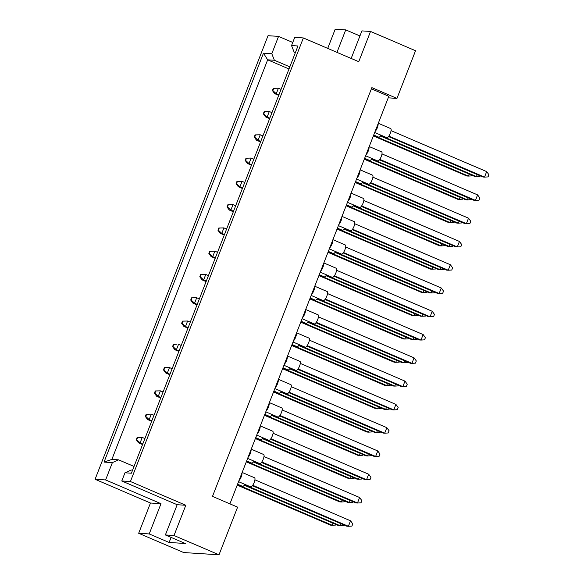 <?xml version="1.0" encoding="UTF-8"?>
<svg xmlns="http://www.w3.org/2000/svg" width="584" height="584" viewBox="0 0 584 584"><rect width="100%" height="100%" fill="white"/><g stroke="black" fill="none" stroke-linecap="round" stroke-linejoin="round"><path stroke-width="0.88" d="M138.678 533.265L149.212 533.937L161.001 503.693L150.468 503.021L138.678 533.265L183.675 552.552L219.007 554.8L174.01 535.513L185.8 505.269L177.171 504.715L121.786 480.975L124.976 472.799L131.188 470.032L132.605 470.12M185.8 505.269L130.415 481.523L303.359 37.953L358.744 61.692L370.533 31.448L361.912 30.901L351.166 58.444M171.09 537.411L169.119 542.463L185.289 543.492L165.382 534.959L177.171 504.715M165.382 534.959L174.01 535.513M104.047 462.075L263.464 53.18L271.801 53.713L278.561 36.376L268.027 35.704L95.082 479.281L105.616 479.946L112.376 462.608L104.047 462.075L111.873 459.411L118.588 459.834L112.376 462.608M303.359 37.953L294.73 37.398L291.54 45.574L297.964 45.983L131.4 473.208L124.976 472.799M130.415 481.523L121.786 480.975M292.759 42.457L278.561 36.376M161.001 503.693L105.616 479.946M150.468 503.021L95.082 479.281M370.533 31.448L415.538 50.735L396.959 98.397L388.207 97.835M169.119 542.463L149.212 533.937M359.934 35.953L345.735 29.872L335.201 29.2L327.719 48.392M396.959 98.397L371.862 87.636L212.496 496.385L237.593 507.146L219.007 554.8M345.735 29.872L336.968 52.356M371.395 88.834L388.813 96.294L229.913 503.853M134.028 466.455L118.588 459.834M289.007 68.97L267.662 59.824L111.873 459.411M289.825 66.868L274.378 60.254L267.662 59.824L263.464 53.18M271.801 53.713L274.378 60.254M295.365 52.648L294.124 52.115L291.54 45.574M295.541 52.21L294.124 52.115M335.968 524.498L335.749 525.06L332.223 525.264L237.411 484.618M333.011 523.227L332.223 525.264L330.632 525.162L237.213 485.121M136.262 439.708L136.707 439.737L137.561 437.54L137.116 437.511L136.262 439.708L138.503 442.811L140.094 442.906L136.707 439.737M137.561 437.54L142.24 437.409L137.116 437.511M144.912 438.555L142.24 437.409L140.094 442.906L142.766 444.052M142.569 444.548L138.503 442.811M244.878 484.384A4.942 1.511 113.2 0 1 242.732 486.384A4.942 1.511 113.2 0 1 242.572 486.341L237.571 484.202M344.056 525.009L343.837 525.571L340.304 525.775L244.63 484.764M341.1 523.746L340.304 525.775L338.713 525.673L244.309 485.209M254.39 477.727A4.942 1.511 113.2 0 1 254.551 477.77A4.942 1.511 113.2 0 1 254.098 482.661A4.942 1.511 113.2 0 1 250.821 486.895A4.942 1.511 113.2 0 1 250.66 486.859L238.557 481.669M254.931 479.807L350.531 520.789L352.78 523.885L351.926 526.089L348.392 526.286L252.711 485.275M350.531 520.789L348.392 526.286L346.801 526.191L252.39 485.72M241.98 472.894A4.942 1.511 113.2 0 1 238.936 480.705M345.049 501.218L344.83 501.78L341.297 501.984L246.484 461.338M342.085 499.948L341.297 501.984L339.706 501.882L246.287 461.842M145.336 416.429L145.781 416.458L146.635 414.26L146.19 414.231L145.336 416.429L147.584 419.531L149.175 419.633L145.781 416.458M146.635 414.26L151.314 414.129L146.19 414.231M153.986 415.275L151.314 414.129L149.175 419.633L151.84 420.772M151.65 421.268L147.584 419.531M253.952 461.104A4.942 1.511 113.2 0 1 251.806 463.105A4.942 1.511 113.2 0 1 251.646 463.068L246.645 460.922M353.13 501.736L352.911 502.291L349.378 502.495L253.704 461.484M350.174 500.466L349.378 502.495L347.787 502.393L253.383 461.929M263.464 454.454A4.942 1.511 113.2 0 1 263.632 454.491A4.942 1.511 113.2 0 1 263.172 459.382A4.942 1.511 113.2 0 1 259.895 463.616A4.942 1.511 113.2 0 1 259.734 463.579L247.631 458.396M264.004 456.527L359.613 497.51L361.854 500.612L361 502.809L357.466 503.014L261.793 462.002M359.613 497.51L357.466 503.014L355.875 502.912L261.471 462.44M251.054 449.622A4.942 1.511 113.2 0 1 248.01 457.425M354.123 477.938L353.904 478.5L350.371 478.705L255.558 438.066M351.166 476.675L350.371 478.705L348.779 478.603L255.369 438.562M154.41 393.156L154.855 393.178L155.716 390.981L155.271 390.951L154.41 393.156L156.658 396.251L158.249 396.353L154.855 393.178M155.716 390.981L160.396 390.849L155.271 390.951M163.06 391.995L160.396 390.849L158.249 396.353L160.921 397.492M160.724 397.996L156.658 396.251M372.271 431.386L372.059 431.941L368.526 432.145L273.714 391.506M369.314 430.116L368.526 432.145L366.934 432.043L273.516 392.003M172.565 346.597L173.01 346.626L173.864 344.421L173.419 344.399L172.565 346.597L174.806 349.692L176.397 349.794L173.01 346.626M173.864 344.421L176.952 344.195L173.419 344.399M181.215 345.436L178.543 344.297L176.397 349.794L179.069 350.94M178.879 351.437L174.806 349.692M390.426 384.827L390.207 385.389L386.674 385.586L291.861 344.947M387.469 383.557L386.674 385.586L385.082 385.491L291.671 345.443M190.713 300.037L191.158 300.067L192.019 297.869L191.574 297.84L190.713 300.037L192.961 303.132L194.552 303.235L191.158 300.067M192.019 297.869L196.698 297.738L191.574 297.84M199.363 298.884L196.698 297.738L194.552 303.235L197.224 304.381M197.027 304.877L192.961 303.132M408.581 338.267L408.362 338.829L404.829 339.034L310.016 298.395M405.617 337.004L404.829 339.034L403.237 338.932L309.819 298.891M208.868 253.478L209.313 253.507L210.167 251.31L209.722 251.281L208.868 253.478L211.116 256.58L212.707 256.683L209.313 253.507M210.167 251.31L214.846 251.178L209.722 251.281M217.518 252.324L214.846 251.178L212.707 256.683L215.372 257.821M215.182 258.325L211.116 256.58M263.034 437.825A4.942 1.511 113.2 0 1 260.887 439.825A4.942 1.511 113.2 0 1 260.727 439.788L255.726 437.642M362.204 478.457L361.992 479.019L358.459 479.216L262.785 438.204M359.248 477.186L358.459 479.216L356.868 479.114L262.457 438.65M281.181 391.265A4.942 1.511 113.2 0 1 279.035 393.266A4.942 1.511 113.2 0 1 278.875 393.229L273.874 391.083M380.359 431.897L380.14 432.459L376.607 432.664L280.933 391.652M377.403 430.627L376.607 432.664L375.016 432.561L280.612 392.09M299.337 344.713A4.942 1.511 113.2 0 1 297.19 346.706A4.942 1.511 113.2 0 1 297.03 346.67L292.029 344.531M398.514 385.338L398.295 385.9L394.762 386.104L299.088 345.093M395.55 384.075L394.762 386.104L393.171 386.002L298.76 345.538M317.484 298.154A4.942 1.511 113.2 0 1 315.338 300.154A4.942 1.511 113.2 0 1 315.178 300.118L310.177 297.971M416.662 338.786L416.443 339.341L412.91 339.545L317.236 298.534M413.706 337.516L412.91 339.545L411.319 339.443L316.915 298.979M272.546 431.174A4.942 1.511 113.2 0 1 272.706 431.211A4.942 1.511 113.2 0 1 272.246 436.102A4.942 1.511 113.2 0 1 268.969 440.336A4.942 1.511 113.2 0 1 268.808 440.299L256.712 435.116M273.078 433.255L368.687 474.23L370.935 477.332L370.073 479.53L366.54 479.734L270.866 438.723M368.687 474.23L366.54 479.734L364.949 479.632L270.545 439.161M260.128 426.342A4.942 1.511 113.2 0 1 257.084 434.146M290.693 384.615A4.942 1.511 113.2 0 1 290.854 384.652A4.942 1.511 113.2 0 1 290.401 389.55A4.942 1.511 113.2 0 1 287.124 393.784A4.942 1.511 113.2 0 1 286.963 393.74L274.86 388.557M291.233 386.696L386.834 427.678L389.083 430.773L388.229 432.97L384.695 433.175L289.022 392.163M386.834 427.678L384.695 433.175L383.104 433.072L288.693 392.609M278.283 379.782A4.942 1.511 113.2 0 1 275.239 387.594M308.848 338.056A4.942 1.511 113.2 0 1 309.009 338.099A4.942 1.511 113.2 0 1 308.556 342.99A4.942 1.511 113.2 0 1 305.271 347.224A4.942 1.511 113.2 0 1 305.111 347.188L293.015 341.998M309.381 340.136L404.989 381.118L407.238 384.214L406.376 386.418L402.843 386.615L307.169 345.604M404.989 381.118L402.843 386.615L401.252 386.513L306.848 346.049M296.431 333.223A4.942 1.511 113.2 0 1 293.387 341.034M326.996 291.504A4.942 1.511 113.2 0 1 327.157 291.54A4.942 1.511 113.2 0 1 326.704 296.431A4.942 1.511 113.2 0 1 323.426 300.665A4.942 1.511 113.2 0 1 323.266 300.629L311.162 295.446M327.536 293.577L423.144 334.559L425.386 337.661L424.531 339.859L420.998 340.063L325.325 299.052M423.144 334.559L420.998 340.063L419.407 339.961L325.003 299.49M314.586 286.671A4.942 1.511 113.2 0 1 311.542 294.475M363.197 454.659L362.978 455.221L359.445 455.425L264.64 414.786M360.24 453.396L359.445 455.425L357.853 455.323L264.442 415.282M163.491 369.876L163.936 369.906L164.79 367.701L164.345 367.672L163.491 369.876L165.732 372.972L167.323 373.074L163.936 369.906M164.79 367.701L169.47 367.577L164.345 367.672M172.141 368.716L169.47 367.577L167.323 373.074L169.995 374.22M169.798 374.716L165.732 372.972M381.352 408.106L381.133 408.669L377.6 408.866L282.787 368.227M378.388 406.836L377.6 408.866L376.008 408.764L282.59 368.723M181.639 323.317L182.084 323.346L182.945 321.149L182.5 321.12L181.639 323.317L183.887 326.412L185.478 326.514L182.084 323.346M182.945 321.149L187.617 321.017L182.5 321.12M190.289 322.164L187.617 321.017L185.478 326.514L188.143 327.661M187.953 328.157L183.887 326.412M399.5 361.547L399.281 362.109L395.755 362.314L300.942 321.667M396.543 360.277L395.755 362.314L394.163 362.211L300.745 322.171M199.794 276.758L200.239 276.787L201.093 274.589L200.648 274.56L199.794 276.758L202.035 279.86L203.626 279.955L200.239 276.787M201.093 274.589L205.772 274.458L200.648 274.56M208.444 275.604L205.772 274.458L203.626 279.955L206.298 281.101M206.101 281.597L202.035 279.86M417.655 314.988L417.436 315.55L413.903 315.754L319.09 275.115M414.698 313.725L413.903 315.754L412.311 315.652L318.901 275.611M217.941 230.206L218.387 230.235L219.248 228.03L218.803 228.001L217.941 230.206L220.19 233.301L221.781 233.403L218.387 230.235M219.248 228.03L223.927 227.899L218.803 228.001M226.592 229.045L223.927 227.899L221.781 233.403L224.453 234.549M224.256 235.045L220.19 233.301M272.108 414.545A4.942 1.511 113.2 0 1 269.961 416.545A4.942 1.511 113.2 0 1 269.801 416.509L264.8 414.363M371.285 455.177L371.066 455.739L367.533 455.936L271.859 414.932M368.322 453.907L367.533 455.936L365.942 455.841L271.538 415.37M290.263 367.986A4.942 1.511 113.2 0 1 288.109 369.986A4.942 1.511 113.2 0 1 287.948 369.949L282.948 367.81M389.433 408.618L389.214 409.18L385.688 409.384L290.007 368.373M386.477 407.347L385.688 409.384L384.097 409.282L289.686 368.811M308.41 321.434A4.942 1.511 113.2 0 1 306.264 323.434A4.942 1.511 113.2 0 1 306.104 323.39L301.103 321.251M407.588 362.065L407.369 362.62L403.836 362.825L308.162 321.813M404.632 360.795L403.836 362.825L402.245 362.722L307.841 322.258M326.565 274.874A4.942 1.511 113.2 0 1 324.419 276.874A4.942 1.511 113.2 0 1 324.251 276.838L319.258 274.692M425.736 315.506L425.517 316.068L421.991 316.265L326.31 275.254M422.779 314.236L421.991 316.265L420.4 316.163L325.989 275.699M281.619 407.895A4.942 1.511 113.2 0 1 281.78 407.931A4.942 1.511 113.2 0 1 281.327 412.822A4.942 1.511 113.2 0 1 278.042 417.056A4.942 1.511 113.2 0 1 277.882 417.02L265.786 411.837M282.152 409.975L377.76 450.957L380.009 454.053L379.147 456.25L375.621 456.454L279.94 415.443M377.76 450.957L375.621 456.454L374.03 456.352L279.619 415.888M269.209 403.062A4.942 1.511 113.2 0 1 266.165 410.873M299.774 361.335A4.942 1.511 113.2 0 1 299.935 361.372A4.942 1.511 113.2 0 1 299.475 366.27A4.942 1.511 113.2 0 1 296.197 370.504A4.942 1.511 113.2 0 1 296.037 370.468L283.941 365.277M300.307 363.416L395.916 404.398L398.157 407.493L397.303 409.691L393.769 409.895L298.096 368.884M395.916 404.398L393.769 409.895L392.178 409.793L297.774 369.329M287.357 356.503A4.942 1.511 113.2 0 1 284.313 364.314M317.922 314.783A4.942 1.511 113.2 0 1 318.083 314.82A4.942 1.511 113.2 0 1 317.63 319.711A4.942 1.511 113.2 0 1 314.353 323.945A4.942 1.511 113.2 0 1 314.185 323.908L302.089 318.718M318.455 316.856L414.063 357.839L416.312 360.934L415.45 363.138L411.924 363.336L316.243 322.332M414.063 357.839L411.924 363.336L410.333 363.241L315.922 322.769M305.512 309.951A4.942 1.511 113.2 0 1 302.468 317.754M336.077 268.224A4.942 1.511 113.2 0 1 336.238 268.26A4.942 1.511 113.2 0 1 335.778 273.151A4.942 1.511 113.2 0 1 332.5 277.385A4.942 1.511 113.2 0 1 332.34 277.349L320.244 272.166M336.61 270.304L432.218 311.279L434.459 314.382L433.605 316.579L430.072 316.784L334.398 275.772M432.218 311.279L430.072 316.784L428.481 316.681L334.077 276.217M323.66 263.391A4.942 1.511 113.2 0 1 320.616 271.195M345.151 244.944A4.942 1.511 113.2 0 1 345.312 244.981A4.942 1.511 113.2 0 1 344.859 249.879A4.942 1.511 113.2 0 1 341.574 254.106A4.942 1.511 113.2 0 1 341.414 254.069L329.318 248.886M345.684 247.025L441.292 288.007L443.541 291.102L442.679 293.299L439.146 293.504L343.472 252.492M441.292 288.007L439.146 293.504L437.555 293.402L343.151 252.938M332.741 240.112A4.942 1.511 113.2 0 1 329.697 247.923M363.299 198.385A4.942 1.511 113.2 0 1 363.467 198.429A4.942 1.511 113.2 0 1 363.007 203.32A4.942 1.511 113.2 0 1 359.729 207.554A4.942 1.511 113.2 0 1 359.569 207.517L347.473 202.327M363.839 200.465L459.447 241.447L461.689 244.543L460.834 246.747L457.301 246.944L361.627 205.933M459.447 241.447L457.301 246.944L455.71 246.842L361.306 206.378M350.889 193.552A4.942 1.511 113.2 0 1 347.845 201.363M381.454 151.833A4.942 1.511 113.2 0 1 381.615 151.869A4.942 1.511 113.2 0 1 381.162 156.76A4.942 1.511 113.2 0 1 377.884 160.994A4.942 1.511 113.2 0 1 377.717 160.958L365.62 155.775M381.987 153.906L477.595 194.888L479.844 197.991L478.982 200.188L475.456 200.392L379.775 159.381M477.595 194.888L475.456 200.392L473.865 200.29L379.454 159.819M369.044 147A4.942 1.511 113.2 0 1 366 154.804M354.225 221.664A4.942 1.511 113.2 0 1 354.386 221.701A4.942 1.511 113.2 0 1 353.933 226.599A4.942 1.511 113.2 0 1 350.656 230.833A4.942 1.511 113.2 0 1 350.495 230.789L338.392 225.607M354.765 223.745L450.366 264.727L452.615 267.822L451.76 270.02L448.227 270.224L352.553 229.213M450.366 264.727L448.227 270.224L446.636 270.122L352.225 229.658M341.815 216.832A4.942 1.511 113.2 0 1 338.771 224.643M372.38 175.112A4.942 1.511 113.2 0 1 372.541 175.149A4.942 1.511 113.2 0 1 372.081 180.04A4.942 1.511 113.2 0 1 368.803 184.274A4.942 1.511 113.2 0 1 368.643 184.237L356.547 179.047M372.913 177.186L468.521 218.168L470.77 221.263L469.908 223.468L466.375 223.665L370.701 182.653M468.521 218.168L466.375 223.665L464.784 223.57L370.38 183.099M359.963 170.273A4.942 1.511 113.2 0 1 356.919 178.083M390.528 128.553A4.942 1.511 113.2 0 1 390.689 128.589A4.942 1.511 113.2 0 1 390.236 133.481A4.942 1.511 113.2 0 1 386.958 137.714A4.942 1.511 113.2 0 1 386.798 137.678L374.694 132.495M391.068 130.633L486.676 171.608L488.917 174.711L488.063 176.908L484.53 177.113L388.856 136.101M486.676 171.608L484.53 177.113L482.939 177.01L388.535 136.539M378.118 123.72A4.942 1.511 113.2 0 1 375.074 131.524M435.803 268.436L435.591 268.998L432.058 269.195L337.245 228.556M432.846 267.165L432.058 269.195L430.466 269.093L337.048 229.052M236.097 183.646L236.542 183.675L237.396 181.478L236.951 181.449L236.097 183.646L238.338 186.741L239.929 186.843L236.542 183.675M237.396 181.478L242.075 181.347L236.951 181.449M244.747 182.493L242.075 181.347L239.929 186.843L242.601 187.99M242.404 188.486L238.338 186.741M453.958 221.876L453.739 222.438L450.206 222.643L355.393 181.996M451.001 220.606L450.206 222.643L448.614 222.541L355.203 182.5M254.244 137.087L254.69 137.116L255.551 134.919L255.106 134.889L254.244 137.087L256.493 140.189L258.084 140.284L254.69 137.116M255.551 134.919L260.23 134.787L255.106 134.889M262.895 135.933L260.23 134.787L258.084 140.284L260.756 141.43M260.559 141.927L256.493 140.189M472.113 175.317L471.894 175.879L468.361 176.083L373.548 135.444M469.149 174.054L468.361 176.083L466.769 175.981L373.351 135.941M272.399 90.535L272.845 90.556L273.699 88.359L273.254 88.33L272.399 90.535L274.641 93.63L276.232 93.732L272.845 90.556M273.699 88.359L278.378 88.228L273.254 88.33M281.05 89.374L278.378 88.228L276.232 93.732L278.904 94.871M278.714 95.374L274.641 93.63M426.729 291.715L426.51 292.27L422.977 292.474L328.164 251.835M423.772 290.445L422.977 292.474L421.385 292.372L327.974 252.332M227.015 206.926L227.468 206.955L228.322 204.75L227.877 204.721L227.015 206.926L229.264 210.021L230.855 210.123L227.468 206.955M228.322 204.75L233.001 204.626L227.877 204.721M235.666 205.765L233.001 204.626L230.855 210.123L233.527 211.269M233.33 211.766L229.264 210.021M444.884 245.156L444.665 245.718L441.132 245.915L346.319 205.276M441.92 243.886L441.132 245.915L439.54 245.82L346.122 205.772M245.171 160.366L245.616 160.396L246.477 158.198L246.032 158.169L245.171 160.366L247.419 163.462L249.01 163.564L245.616 160.396M246.477 158.198L251.149 158.067L246.032 158.169M253.821 159.213L251.149 158.067L249.01 163.564L251.675 164.71M251.485 165.206L247.419 163.462M463.032 198.596L462.813 199.159L459.287 199.363L364.474 158.717M460.075 197.326L459.287 199.363L457.688 199.261L364.277 159.22M263.326 113.807L263.771 113.836L264.625 111.639L264.18 111.61L263.326 113.807L265.567 116.909L267.158 117.012L263.771 113.836M264.625 111.639L269.304 111.507L264.18 111.61M271.976 112.654L269.304 111.507L267.158 117.012L269.83 118.15M269.633 118.647L265.567 116.909M344.713 228.315A4.942 1.511 113.2 0 1 342.567 230.315A4.942 1.511 113.2 0 1 342.406 230.278L337.406 228.132M443.891 268.947L443.672 269.509L440.139 269.713L344.465 228.702M440.935 267.676L440.139 269.713L438.548 269.611L344.144 229.14M362.868 181.763A4.942 1.511 113.2 0 1 360.722 183.763A4.942 1.511 113.2 0 1 360.562 183.719L355.561 181.58M462.046 222.387L461.827 222.949L458.294 223.154L362.62 182.142M459.082 221.124L458.294 223.154L456.703 223.052L362.292 182.588M381.016 135.203A4.942 1.511 113.2 0 1 378.87 137.203A4.942 1.511 113.2 0 1 378.709 137.167L373.709 135.021M480.194 175.835L479.975 176.397L476.442 176.594L380.768 135.583M477.238 174.565L476.442 176.594L474.85 176.492L380.447 136.028M335.639 251.594A4.942 1.511 113.2 0 1 333.493 253.595A4.942 1.511 113.2 0 1 333.333 253.558L328.332 251.412M434.817 292.226L434.598 292.788L431.065 292.986L335.391 251.981M431.853 290.956L431.065 292.986L429.474 292.891L335.07 252.419M353.794 205.035A4.942 1.511 113.2 0 1 351.641 207.035A4.942 1.511 113.2 0 1 351.48 206.999L346.48 204.86M452.965 245.667L452.746 246.229L449.213 246.433L353.539 205.422M450.009 244.404L449.213 246.433L447.621 246.331L353.218 205.867M371.942 158.483A4.942 1.511 113.2 0 1 369.796 160.483A4.942 1.511 113.2 0 1 369.636 160.447L364.635 158.3M471.12 199.115L470.901 199.67L467.368 199.874L371.694 158.863M468.164 197.845L467.368 199.874L465.776 199.772L371.373 159.308M254.551 477.77L242.156 472.456M263.632 454.491L251.229 449.176M272.706 431.211L260.303 425.897M290.854 384.652L278.458 379.337M309.009 338.099L296.606 332.778M327.157 291.54L314.761 286.226M281.78 407.931L269.377 402.617M299.935 361.372L287.532 356.058M318.083 314.82L305.68 309.505M336.238 268.26L323.835 262.946M345.312 244.981L332.909 239.666M363.467 198.429L351.064 193.107M381.615 151.869L369.212 146.555M354.386 221.701L341.99 216.387M372.541 175.149L360.138 169.834M390.689 128.589L378.293 123.275"/></g></svg>
